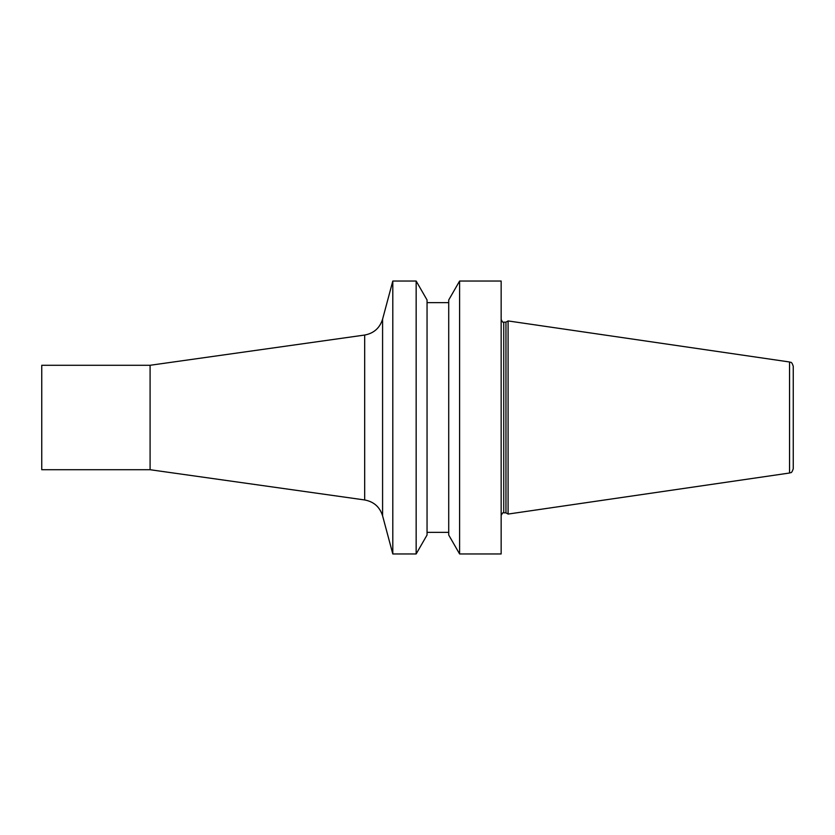 <?xml version="1.0" encoding="UTF-8"?>
<svg xmlns="http://www.w3.org/2000/svg" width="835" height="835" viewBox="0 0 835 835"><rect width="100%" height="100%" fill="white"/><g stroke="black" fill="none" stroke-linecap="round" stroke-linejoin="round"><path stroke-width="1.25" d="M789.545 473.017L789.545 361.983C790.609 362.87 791.465 360.741 793.25 366.262L793.25 468.738C791.465 474.259 790.609 472.13 789.545 473.017L508.087 514.068L508.087 320.932L505.958 322.153L505.958 512.847L508.087 514.068M150.091 365.281L41.75 365.281L41.75 469.719L150.091 469.719L364.676 499.956L364.676 335.044L150.091 365.281L150.091 469.719M392.805 417.5L392.805 553.96L416.154 553.96L416.154 281.04L392.805 281.04L392.805 417.5M416.154 281.04L427.05 299.984L427.05 535.016L416.154 553.96M459.605 281.04L448.719 299.984L448.719 535.016L459.605 553.96L501.157 553.96L501.157 281.04L459.605 281.04L459.605 553.96M364.676 335.044C373.819 333.332 379.779 328.051 382.587 319.189L382.587 515.811C379.779 506.949 373.819 501.668 364.676 499.956M501.157 319.555C502.399 322.018 503.265 322.884 503.755 322.153L503.755 512.847C503.265 512.116 502.399 512.982 501.157 515.445M382.587 515.811L392.805 553.96M382.587 319.189L392.805 281.04M427.05 532.344L448.719 532.344M427.05 302.656L448.719 302.656M503.755 512.847L505.958 512.847M503.755 322.153L505.958 322.153M789.545 361.983L508.087 320.932"/></g></svg>
